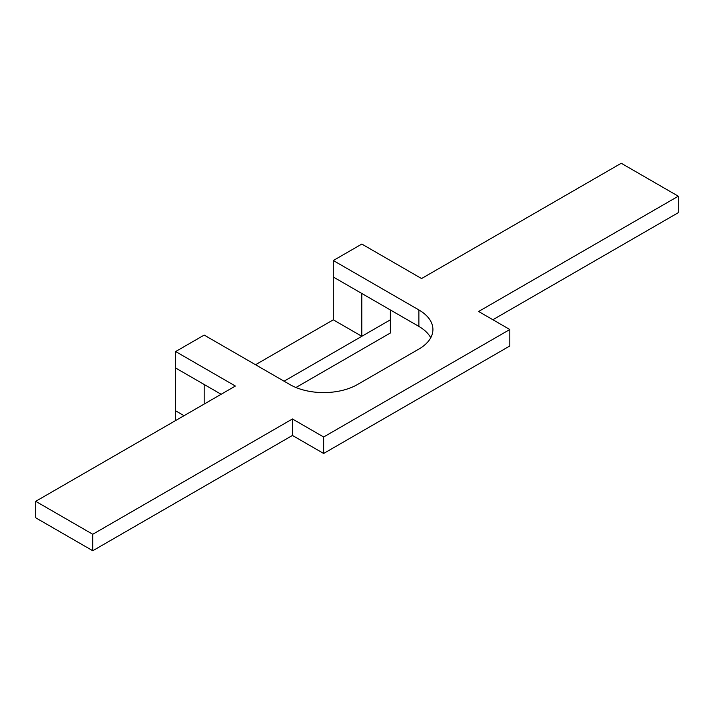 <?xml version="1.0" encoding="UTF-8"?>
<svg xmlns="http://www.w3.org/2000/svg" width="714" height="714" viewBox="0 0 714 714"><rect width="100%" height="100%" fill="white"/><g stroke="black" fill="none" stroke-linecap="round" stroke-linejoin="round"><path stroke-width="1.07" d="M388.211 366.782L357.544 384.489A47.936 27.676 180 0 1 289.759 384.489L204.177 335.08L175.653 351.547L235.388 386.042L35.7 501.326L92.758 534.268L292.437 418.975L323.647 436.995L509.823 329.511L478.612 311.491L678.3 196.207L621.242 163.265L421.563 278.549L361.819 244.063L333.295 260.53L418.877 309.938A47.936 27.676 180 0 1 432.916 329.511A47.936 27.676 180 0 1 418.877 349.075L388.211 366.782M204.177 404.053L204.177 384.489L175.653 368.022L175.653 351.547M175.653 420.528L175.653 410.845L184.042 415.682L175.653 410.845L175.653 368.022L221.126 394.271M92.758 534.268L92.758 550.735L35.7 517.793L35.7 501.326M92.758 550.735L292.437 435.451L292.437 418.975M292.437 435.451L323.647 453.47L323.647 436.995M323.647 453.47L509.823 345.978L509.823 329.511M492.874 319.729L678.3 212.674L678.3 196.207M390.353 309.947L390.353 319.827L361.819 336.294L361.819 293.472L333.295 277.005L333.295 260.53M361.819 336.294L333.295 319.827L333.295 277.005L418.877 326.414A47.936 27.676 180 0 1 430.747 337.749M255.523 364.729L333.295 319.827M284.056 381.196L390.353 319.827L390.353 333.001L295.944 387.506M418.877 326.414L418.877 309.938"/></g></svg>
